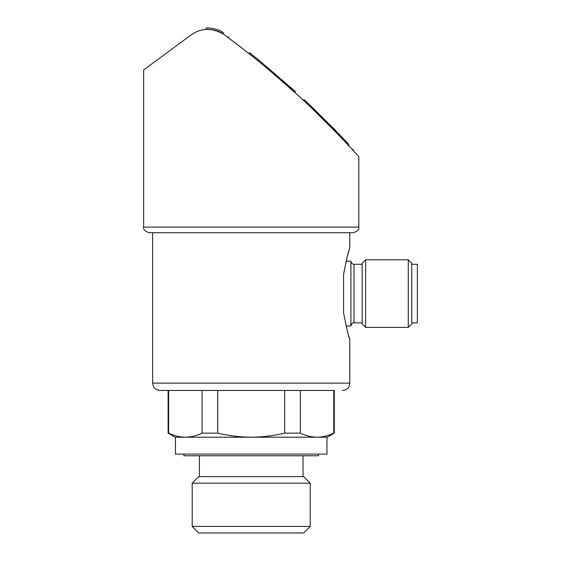 <?xml version="1.0" encoding="UTF-8"?>
<svg xmlns="http://www.w3.org/2000/svg" width="561" height="561" viewBox="0 0 561 561"><rect width="100%" height="100%" fill="white"/><g stroke="black" fill="none" stroke-linecap="round" stroke-linejoin="round"><path stroke-width="0.84" d="M358.795 156.701L358.795 227.107C359.285 229.547 357.413 231.427 353.157 232.738L152.641 232.738L152.641 383.128L153.391 386.347C153.335 386.347 154.626 389.867 159.962 390.449L168.132 390.449L168.132 433.134L168.623 433.134C174.155 435.778 179.73 437.131 185.361 437.201L175.172 437.201L168.132 433.134M343.584 312.842C346.67 328.62 348.739 337.399 349.776 339.195C348.774 337.533 346.712 328.746 343.584 312.842L343.584 274.294C346.67 258.523 348.739 249.736 349.776 247.948C348.774 249.61 346.712 258.39 343.584 274.294M152.641 383.128L349.776 383.128L349.776 339.195L349.103 337.014M347.469 255.816L349.103 250.129M202.093 433.134L202.093 390.449L168.623 390.449L168.623 433.134C174.155 435.771 179.737 437.124 185.361 437.201L175.453 437.201L175.453 454.094L326.965 454.094L326.965 437.201L185.361 437.201C190.992 437.131 196.567 435.778 202.093 433.134L217.738 433.134L217.738 390.449M300.324 433.134L300.324 390.449L334.293 390.449L334.293 433.134L333.795 433.134C328.269 435.778 322.694 437.131 317.063 437.201C311.439 437.124 305.857 435.771 300.324 433.134L284.679 433.134C273.747 435.764 262.59 437.117 251.209 437.201C239.828 437.117 228.671 435.757 217.738 433.134M333.795 390.449L333.795 433.134M300.324 390.449L284.679 390.449L284.679 433.134M334.293 433.134L327.252 437.201L317.063 437.201M311.39 106.457L342.413 137.571L342.413 138.974L334.545 130.79L335.913 130.79L306.565 101.892L306.565 103.294M311.18 106.26L311.18 107.67L334.545 130.79M258.305 61.072L249.687 54.144L249.687 52.741L258.305 59.662L258.305 61.051M269 69.908L295.254 92.846L295.254 91.436L258.305 59.662M228.685 36.577L228.685 37.98L246.938 51.97M330.317 126.484L343.059 139.661M223.783 34.354C255.802 58.049 285.051 82.6 311.516 107.993C336.411 131.59 358.647 156.526 358.795 156.701C358.563 156.435 336.376 131.554 311.432 107.908C284.869 82.439 255.648 57.923 223.783 34.354C217.906 29.46 205.761 29.018 206.153 29.46C205.698 29.018 217.864 29.438 223.783 34.354C212.093 27.608 201.203 27.798 191.119 34.908L143.63 69.964L143.63 227.107C143.132 229.547 145.011 231.427 149.261 232.738L152.641 232.738M347.07 143.925L348.676 145.643L348.676 144.233L347.07 142.515L347.07 143.925M353.157 232.738L149.261 232.738M334.293 390.449L159.962 390.449M318.522 454.094L318.522 455.784L183.903 455.784L183.903 454.094M310.226 483.168L303.683 476.626L198.741 476.626L192.199 483.168L192.199 526.407L310.226 526.407L310.226 483.168L192.199 483.168M310.226 526.407L303.683 532.95L198.741 532.95L192.199 526.407M223.783 32.945C217.906 28.05 205.761 27.608 206.153 28.05C205.698 27.608 217.864 28.029 223.783 32.945C230.129 37.636 230.129 37.636 223.783 32.945C217.906 28.05 205.761 27.608 206.153 28.05C205.698 27.608 217.864 28.029 223.783 32.945M306.362 101.702L303.929 99.423L306.362 101.702M306.565 101.892L303.929 99.423L303.929 100.833M314.258 109.213C309.588 104.739 309.588 104.739 314.258 109.213M347.07 142.515L342.413 137.571M348.676 144.233C354.615 150.657 354.615 150.657 348.676 144.233M346.109 261.181L350.906 261.181L350.906 325.955L346.102 325.955M362.168 264.28L354.005 264.28C352.119 264.098 351.088 263.067 350.906 261.181M365.625 259.778L362.168 263.228L362.168 323.907L365.625 327.365L408.282 327.365L408.282 259.778L365.625 259.778L365.625 327.365M408.282 259.778L411.739 263.228L411.739 323.907L408.282 327.365M411.739 264.28L417.37 264.28L417.37 322.856L411.739 322.856M358.795 227.107L143.63 227.107M289.749 86.478L289.749 87.881M354.005 264.28L354.005 322.856C353.802 323.234 352.525 321.656 350.906 325.955M349.776 232.738L349.776 247.948M349.776 383.128L349.033 386.347C349.082 386.347 347.799 389.867 342.455 390.449M199.393 455.784L199.393 476.626M303.031 455.784L303.031 476.626M206.153 28.05L206.153 29.46M353.157 149.086L353.157 150.495M354.005 322.856L362.168 322.856"/></g></svg>
